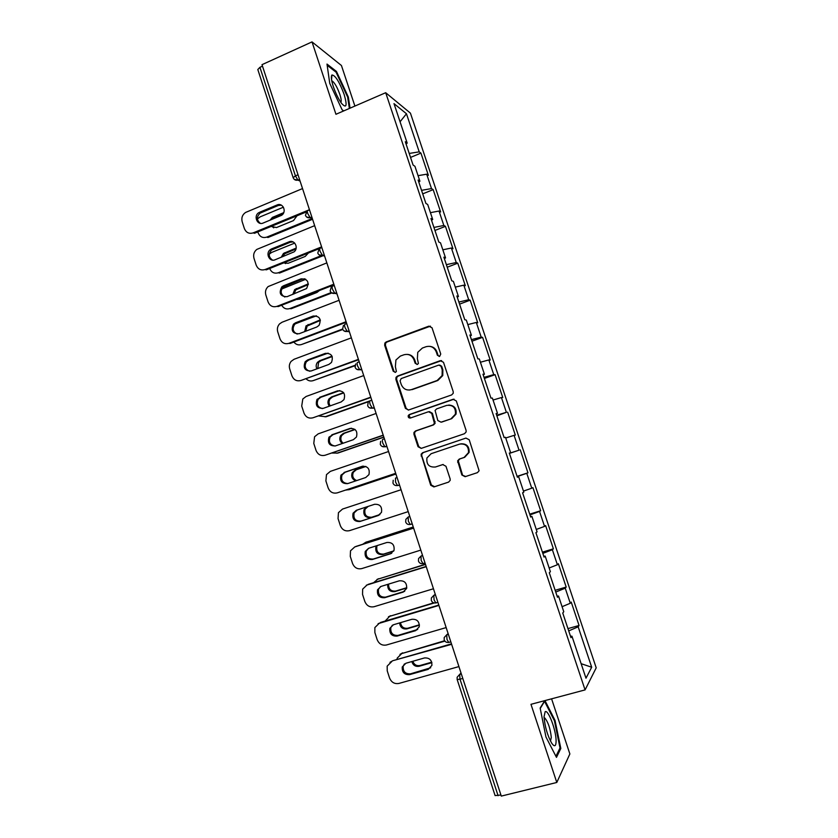 <?xml version="1.0" encoding="UTF-8"?>
<svg xmlns="http://www.w3.org/2000/svg" width="838" height="838" viewBox="0 0 838 838"><rect width="100%" height="100%" fill="white"/><g stroke="black" fill="none" stroke-linecap="round" stroke-linejoin="round"><path stroke-width="1.26" d="M439.636 356.391L440.746 354.045L432.02 327.763L428.805 326.181L386.192 341.925L384.883 343.046L384.652 345.235L393.2 371.234L395.41 372.355L396.384 371.475L395.379 366.667L395.924 360.005L400.334 356.087L403.874 354.799C408.619 353.594 412.013 355.302 414.045 359.911L415.166 363.294L417.397 364.415L418.424 363.462L417.376 358.706L417.753 352.327L422.383 348.042L425.966 346.743C430.763 345.528 434.189 347.236 436.252 351.866L437.384 355.27L439.636 356.391M461.853 474.989L465.111 476.696L477.409 472.653L479.106 470.757L469.207 439.761L465.938 438.085L422.645 452.719L421.095 454.259L430.701 485.233L433.906 486.93L448.55 482.133L450.174 480.394L450.132 478.844L445.973 466.263L442.747 464.566L435.498 466.986C429.119 467.51 426.27 464.503 426.93 457.946L431.12 453.714L459.633 444.098C465.781 443.438 468.735 446.277 468.505 452.614L464.063 457.464L459.276 459.067L457.632 460.827L461.853 474.989L465.719 476.487L477.555 472.601M530.967 704.318L556.799 782.472L501.292 796.1L262.001 64.673L312.019 41.9L335.944 114.282L385.69 92.714L585.071 689.904L530.967 704.318M451.619 394.939L453.222 393.294L453.211 391.608L443.48 362.288L440.254 360.675L397.432 376.084L396.028 377.351L395.882 379.384L405.414 408.368L408.588 410.002L451.619 394.939M456.312 400.941L466.096 430.386L466.138 431.926L464.493 433.707L421.221 448.382L418.036 446.717L413.93 434.241L413.972 432.439L415.491 430.962L432.879 424.981L434.44 423.4L431.717 413.375L428.501 411.73L410.431 418.015C408.714 418.141 407.991 417.324 408.263 415.554L409.3 414.559L453.065 399.297L456.312 400.941M385.69 92.714L410.431 113.14L596.206 667.834L585.071 689.904M567.955 628.615L579.058 625.473L571.223 602.061L570.29 603.266L562.089 606.691M579.058 625.473L578.168 626.814L591.691 667.237L585.982 678.193L571.945 636.178L570.971 637.645L562.748 613.039L563.765 611.719L558.527 596.038L557.48 597.274L549.299 572.773L550.388 571.684L545.182 556.086L544.061 557.081L535.911 532.696L537.074 531.837L531.889 516.313L530.695 517.067L522.587 492.796L523.823 492.178L518.659 476.717L517.392 477.241L509.315 453.075L510.625 452.688L505.482 437.3L504.141 437.604L496.106 413.543L497.5 413.375L492.377 398.06L490.963 398.134L482.96 374.188L484.416 374.251L479.326 358.989L477.838 358.842L469.877 335.011L471.406 335.294L466.326 320.106L464.776 319.739L456.846 296.003L458.449 296.505L453.389 281.39L451.766 280.803L443.878 257.182L445.544 257.905L440.516 242.852L438.819 242.046L430.962 218.529L432.701 219.462L427.694 204.482L425.924 203.466L418.11 180.055L419.911 181.197L414.925 166.28L413.092 165.055L405.309 141.748L407.184 143.109L393.986 103.608L406.461 113.758L419.21 151.856L409.216 153.438M410.547 157.408L420.927 153.103L419.21 151.856M420.927 153.103L428.375 175.341L426.689 174.199L431.497 188.581L421.545 190.352M422.719 193.861L433.162 189.639L431.497 188.581M433.162 189.639L440.631 211.962L439.018 211.029L443.847 225.474L433.937 227.433M434.943 230.46L445.439 226.333L443.847 225.474M445.439 226.333L452.949 248.75L451.389 248.017L456.249 262.524L446.371 264.672M447.23 267.217L457.778 263.184L456.249 262.524M457.778 263.184L465.32 285.695L463.823 285.161L468.693 299.721L458.868 302.068M459.559 304.131L470.17 300.182L468.693 299.721M470.17 300.182L477.733 322.798L476.309 322.462L481.201 337.096L471.417 339.641M471.941 341.213L482.604 337.358L481.201 337.096M482.604 337.358L490.209 360.068L488.847 359.931L493.76 374.628L484.018 377.362M484.385 378.441L495.101 374.68L493.76 374.628M495.101 374.68L502.737 397.484L501.438 397.558L506.382 412.317L496.683 415.26M496.871 415.837L506.382 412.317M507.65 412.17L515.318 435.079L514.092 435.351L519.047 450.174L509.399 453.316M509.42 453.4L519.047 450.174M520.251 449.817L527.961 472.821L526.788 473.313L531.774 488.198L523.457 491.089M529.721 514.165L540.646 510.74L532.916 487.632L531.774 488.198M540.646 510.74L539.546 511.431L544.553 526.39L536.278 529.459M542.406 552.148L553.394 548.817L545.622 525.604L544.553 526.39M553.394 548.817L552.368 549.728L557.396 564.749L549.162 567.986M555.154 590.298L566.195 587.061L558.391 563.754L557.396 564.749M566.195 587.061L565.241 588.182L570.29 603.266M557.134 596.216L558.527 596.038M565.241 588.182L555.741 592.068M543.81 556.338L545.182 556.086M552.368 549.728L542.825 553.394M530.548 516.627L531.889 516.313M539.546 511.431L529.972 514.899M517.339 477.105L518.659 476.717M526.788 473.313L517.161 476.571M509.336 453.128L510.625 452.688M514.092 435.351L505.723 438.002M496.222 413.888L497.5 413.375M501.438 397.558L493.037 400.03M483.18 374.827L484.416 374.251M488.847 359.931L480.404 362.236M470.181 335.944L471.406 335.294M476.309 322.462L467.824 324.599M457.255 297.228L458.449 296.505M463.823 285.161L455.306 287.12M444.381 258.691L445.544 257.905M451.389 248.017L442.841 249.808M431.56 220.321L432.701 219.462M439.018 211.029L430.428 212.663M418.801 182.129L419.911 181.197M426.689 174.199L418.068 175.666M262.493 66.16L259.927 67.323L295.416 175.865L298.024 174.765M293.153 177.666L257.811 69.533L259.927 67.323M406.095 144.105L407.184 143.109M406.461 113.758L400.061 121.782M354.893 106.07L341.443 65.511L312.019 41.9M556.799 782.472L569.871 753.938L551.582 698.829M500.935 795.011L495.101 795.597L457.16 679.524M570.521 636.283L571.945 636.178M578.168 626.814L568.719 630.899M591.691 667.237L581.132 663.686M517.088 476.351L527.961 472.821M350.043 108.175L348.336 97.061L336.447 71.429L326.998 64.076L329.753 83.381L342.145 109.841L343.706 110.92M544.71 700.662L540.154 708.068L545.947 736.979L556.474 757.363L560.821 748.47L555.028 720.397L544.993 700.589M439.227 356.485L438.044 355.333L436.923 351.939C435.666 348.65 433.34 346.796 429.957 346.366M407.582 354.401C411.07 354.725 413.459 356.579 414.758 359.963L415.878 363.336L417.073 364.499M430.449 326.16L386.957 342.019L385.648 343.13L385.428 345.319L393.954 371.255L395.159 372.418M441.616 360.591L398.176 376.105L396.772 377.362L396.636 379.394L406.147 408.316L408.336 410.075M441.018 366.227L438.756 365.096L401.151 378.587L400.072 380.902L401.234 384.464C403.256 389.062 406.65 390.791 411.395 389.639L437.153 380.494L442.108 375.56L442.213 369.82L441.018 366.227L441.678 366.269L439.782 365.054M409.3 390.068L411.395 389.639M441.678 366.269L442.862 369.851L442.757 375.571L437.813 380.504L412.107 389.628M429.433 411.594L432.387 413.312L435.111 423.316L433.55 424.887L416.193 430.858L414.684 432.335L414.642 434.136L418.738 446.581L421.263 448.372M454.081 399.16L410.023 414.496L408.986 415.48L410.411 418.015M451.085 418.717L455.401 414.192C455.903 407.666 452.991 404.744 446.675 405.403L436.64 408.892L435.079 410.463L437.813 420.519L441.029 422.174L451.724 418.633L456.029 414.119C456.731 408.42 454.29 405.393 448.707 405.037M451.724 418.633L441.689 422.09M460.68 443.836C466.609 443.512 469.416 446.382 469.102 452.457L464.671 457.307L459.894 458.899L458.26 460.659L462.471 474.79M443.176 464.472L435.498 466.986M465.938 438.085L423.337 452.562L421.797 454.102L421.776 455.83L431.381 485.013L434.576 486.71L448.686 482.08M347.665 97.355L348.336 97.061M335.588 71.806L336.447 71.429M554.327 720.575L555.028 720.397M559.627 748.774L560.821 748.47M283.726 212.653L272.36 217.419L270.035 220.195M271.114 226.438L276.498 227.559L293.499 220.583L297.008 215.785M283.443 207.185L260.189 216.843L257.402 218.948M257.842 231.896L258.167 232.891C259.895 236.871 262.755 238.285 266.767 237.112L267.992 237.5L312.584 219.273M312.281 218.498L266.767 237.112M283.035 213.889L274.298 217.492L271.921 219.409M271.784 226.166L273.712 227.852M260.325 223.337C256.491 220.111 256.459 216.696 260.199 213.072L278.31 205.467L281.442 205.205M305.912 212.119L254.48 233.278L253.181 232.87L309.452 209.71M253.181 232.87C249.075 234.085 246.131 232.639 244.371 228.544L242.182 221.756C241.229 217.817 242.36 214.706 245.597 212.443L302.539 188.571M259.654 212.234L277.064 204.985C282.909 202.22 287.13 211.951 281.537 215.324L263.153 223.034C257.235 225.799 253.17 215.785 258.911 212.611L260.943 212.695M344.167 94.505C339.38 81.768 335.305 75.263 331.932 74.991C330.832 76.331 331.293 80.176 333.315 86.544C335.703 93.468 338.458 99.094 341.579 103.42C346.534 108.762 347.393 105.798 344.167 94.505M340.804 102.341C341.537 101.377 341.223 98.737 339.851 94.443C337.484 87.822 335.053 83.423 332.56 81.234L331.785 80.961M327.176 65.291L336.09 72.204L347.623 97.051L349.373 108.469M343.737 110.909L342.124 109.788M556.097 740.321C555.898 729.563 548.125 709.22 545.15 711.724L544.04 716.762C544.868 726.598 547.424 735.429 551.729 743.254C554.683 747.349 556.139 746.375 556.097 740.321M550.472 741.054L551.31 737.388C550.325 728.589 548.157 722.115 544.794 717.977L544.082 717.716M540.227 708.445L544.574 701.364L554.421 720.764L560.014 747.978L555.919 756.305M296.17 248.1L283.485 253.411L281.212 257.308M283.663 262.902L288.104 263.289L305.189 256.449L308.426 252.992M294.725 243.104L271.721 252.406L269.26 254.092M269.689 268.495C271.428 272.476 274.309 273.89 278.321 272.759L279.525 273.052L323.206 255.663M321.425 255.59L278.321 272.759M295.961 249.022L284.679 253.757L282.605 256.753M284.166 262.703L285.611 263.603M308.321 283.862L294.704 289.571L292.797 294.431M296.736 299.355L299.763 299.166L316.942 292.472L319.425 290.514M305.723 279.284L281.662 289.037M281.673 305.221C283.632 308.499 286.376 309.61 289.917 308.552L291.1 308.751L331.806 292.975M331.209 292.546L289.917 308.552M308.321 284.564L295.866 289.822L293.949 293.981M296.998 299.25L297.605 299.491M320.263 319.875L306.027 325.888L304.697 331.607M316.219 315.811L295.175 323.877M294.924 323.981L294.222 324.296M293.855 342.04C295.919 344.638 298.496 345.455 301.575 344.502L342.805 329.502M343.444 325.437L342.616 329.02L301.575 344.502M320.378 320.42L307.158 326.045L305.702 331.23M332.005 356.129L319.749 360.675L317.445 362.351C315.978 364.394 315.79 366.562 316.879 368.856M306.268 378.965C308.321 380.892 310.657 381.437 313.276 380.599L354.987 365.735M355.082 365.274L313.276 380.599M332.194 356.538L320.849 360.738L318.555 362.414L317.801 368.511M343.559 392.624L331.534 396.961L328.967 398.951C327.49 401.444 327.627 403.853 329.376 406.168M318.953 415.973L326.118 416.758L368.992 401.507M371.779 400.208L325.018 416.842M343.769 392.907L332.613 396.929L330.046 398.909C328.632 401.266 328.695 403.581 330.245 405.854M272.539 260.115C268.527 257.245 268.212 253.872 271.596 249.986L290.273 242.224L293.111 241.92M319.791 248.436L266.316 269.846L265.038 269.543L321.614 246.875M265.038 269.543C260.911 270.705 257.957 269.239 256.187 265.122L253.987 258.314C253.066 254.7 254.008 251.725 256.816 249.41L314.669 225.652M271.554 248.928L289.047 241.836C294.609 239.259 299.04 248.142 294.044 251.871L275.074 259.78C269.427 262.367 265.143 253.17 270.328 249.63L271.554 248.928L272.811 249.295M284.847 297.029C280.657 294.526 280.07 291.215 283.076 287.088L302.288 279.138L304.781 278.813M334.027 284.826L278.195 306.572L276.949 306.362L333.828 284.208M276.949 306.362C272.8 307.494 269.836 305.996 268.055 301.858L265.845 295.018C264.955 291.708 265.719 288.89 268.139 286.565L326.851 262.891M283.506 285.789L301.093 278.855C307.766 278.897 309.589 282.134 306.54 288.565L287.036 296.694C280.29 296.516 278.551 293.237 281.851 286.826L283.506 285.789L284.731 286.062M297.26 334.09C292.871 331.953 292.012 328.706 294.672 324.348L296.704 322.976L316.45 315.874M346.262 322.211L290.126 343.454L288.911 343.339L346.094 321.698M288.911 343.339C284.742 344.439 281.757 342.91 279.965 338.751L277.745 331.879C276.907 328.842 277.514 326.181 279.578 323.877L282.081 322.221L339.086 300.287M295.5 322.808L313.192 316.031C319.613 315.947 321.562 319.079 319.027 325.406L316.764 327.019L299.051 333.754C292.535 333.713 290.681 330.518 293.468 324.191L295.5 322.808L296.704 322.976M309.756 371.276C305.168 369.516 304.037 366.342 306.373 361.765L308.73 360.047L328.119 353.123M358.538 359.753L300.926 380.483L358.413 359.345M300.926 380.483C296.725 381.541 293.729 379.981 291.938 375.801L289.707 368.898C288.911 366.112 289.393 363.598 291.132 361.356L294.065 359.272L351.373 337.84M307.556 359.984L325.343 353.364C331.534 353.196 333.587 356.213 331.502 362.425L328.925 364.404L311.118 370.983C304.823 371.025 302.853 367.934 305.2 361.702L307.556 359.984L308.73 360.047M322.358 408.598C317.56 407.226 316.167 404.136 318.178 399.328L320.797 397.285L339.788 390.571M370.878 397.453L312.993 417.785L370.784 397.16M312.993 417.785C308.772 418.801 305.765 417.209 303.953 413.008L301.711 406.074L302.811 398.982L306.1 396.479L363.713 375.571M319.666 397.317L337.536 390.864C343.528 390.623 345.675 393.546 343.978 399.632L341.15 401.947L323.238 408.357C317.152 408.483 315.078 405.487 317.026 399.37L320.797 397.285M354.862 429.37L343.371 433.393L340.584 435.687C339.118 438.756 339.683 441.364 342.26 443.532M332.016 453.044L337.882 453.065L383.867 437.185M383.814 437.017L336.824 453.243M355.071 429.538L344.418 433.267L341.632 435.551C340.207 438.494 340.699 441.06 343.119 443.229M335.032 446.026C330.025 445.062 328.37 442.066 330.078 437.038L332.927 434.681L351.478 428.218M383.27 435.331L325.102 455.244L383.207 435.152M325.102 455.244C320.87 456.218 317.843 454.594 316.02 450.373L313.779 443.417L314.585 436.745L318.189 433.854L376.115 413.459M331.817 434.817L349.792 428.522C355.595 428.239 357.826 431.078 356.464 437.017L353.416 439.657L335.41 445.91C329.502 446.078 327.354 443.176 328.957 437.174L332.927 434.681M365.745 466.42L355.26 469.982L352.285 472.548C350.892 476.455 352.065 479.231 355.773 480.876M345.78 490.083L349.697 489.518L395.934 474.036M395.913 473.973L348.671 489.79M365.902 466.483L356.276 469.751L353.311 472.318C351.929 476.131 353.049 478.896 356.653 480.583M347.801 483.568C342.574 483.044 340.668 480.153 342.061 474.874L345.109 472.244L363.2 466.096M395.704 473.365L337.274 492.859L395.683 473.302M337.274 492.859C333.011 493.802 329.973 492.147 328.15 487.905L325.888 480.918L326.474 474.643L330.329 471.385L388.56 451.514M344.03 472.485L362.1 466.347C367.746 466.033 370.029 468.788 368.961 474.601L365.735 477.524L347.644 483.62C341.894 483.83 339.673 480.991 340.982 475.125L345.109 472.244M374.607 504.287L367.191 506.718L364.069 509.546C363.043 515.14 365.263 517.821 370.721 517.58L379.844 514.616M374.617 504.277L368.186 506.393L365.064 509.211C364.048 514.794 366.258 517.465 371.705 517.235L379.918 514.553M378.682 515.339L360.958 521.11C355.364 521.351 353.091 518.596 354.139 512.856L357.344 509.965L374.502 504.319C379.96 504.005 382.296 506.686 381.479 512.374L378.116 515.569L359.921 521.487C354.317 521.718 352.033 518.963 353.081 513.202L356.297 510.3L374.46 504.329M408.221 511.62L349.498 530.653C345.214 531.554 342.155 529.867 340.322 525.594L338.049 518.575L338.447 512.667L342.512 509.075L401.067 489.738M376.356 545.831L375.927 546.669C375.131 552.158 377.393 554.777 382.725 554.526L393.724 551.058M413.291 527.092L365.693 542.312L362.697 544.281M413.26 526.997L365.693 542.312M377.226 545.548L376.891 546.24C376.094 551.708 378.357 554.316 383.678 554.075L393.808 550.88M365.64 542.322L366.688 541.893M391.734 553.227L373.256 559.04C367.798 559.292 365.473 556.6 366.29 550.975L368.605 548.293L386.873 542.49C392.247 542.155 394.635 544.773 394.028 550.346L390.539 553.771L372.25 559.522C366.772 559.774 364.446 557.071 365.263 551.425L368.605 548.293M420.812 550.105L361.765 568.593C357.459 569.463 354.39 567.745 352.547 563.45L350.274 556.401L350.504 550.828L354.757 546.931L413.626 528.129M413.595 528.024L355.815 546.481M387.722 584.379C387.46 589.543 389.806 591.963 394.782 591.628L406.744 587.983M425.505 564.435L377.666 579.236L373.643 582.682M425.442 564.236L377.666 579.236M388.591 584.107C388.518 589.135 390.885 591.46 395.704 591.073L406.797 587.689M376.974 579.487L378.619 578.712M404.723 591.272L385.606 597.138C380.263 597.389 377.896 594.75 378.514 589.229L380.462 586.631M366.374 585.196L426.238 566.687M426.165 566.467L368.071 584.4M433.466 588.758L374.094 606.712C369.768 607.529 366.677 605.78 364.834 601.464L362.54 594.383L362.655 589.135L367.054 584.945M380.976 586.443L399.338 580.807C404.607 580.483 407.027 583.049 406.608 588.506L403.026 592.141L384.632 597.724C379.268 597.976 376.901 595.336 377.529 589.795L380.976 586.443M399.59 622.927C400.197 627.39 402.628 629.369 406.88 628.877L419.429 625.19M434.356 602.962L389.68 616.318L385.134 621.063M433.717 602.815L389.68 616.318M400.501 622.665C401.297 626.897 403.717 628.751 407.771 628.228L419.409 624.802M388.413 616.841L390.613 615.7M417.701 629.453L398.019 635.403C392.771 635.654 390.372 633.057 390.812 627.641L392.414 625.179M378.127 623.661L438.913 605.413M438.798 605.078L380.4 622.477M446.162 627.589L386.475 644.988C382.128 645.773 379.017 643.993 377.163 639.656L374.869 632.543L374.869 627.568L379.405 623.126M393.399 624.771L411.867 619.292C417.031 618.978 419.492 621.503 419.23 626.855L415.564 630.679L397.076 636.094C391.817 636.346 389.408 633.748 389.859 628.311L393.399 624.771M411.825 661.559C413.008 665.257 415.407 666.839 419.042 666.294L431.884 662.649M444.884 641.122L401.758 653.556L397.233 658.092L396.95 659.516M444.611 640.735L401.758 653.556M412.809 661.276C414.14 664.681 416.496 666.105 419.901 665.54L431.759 662.177M399.956 654.384L402.659 652.833M430.69 667.781L410.484 673.836C405.32 674.066 402.889 671.521 403.183 666.189L404.471 663.895M389.984 662.324L392.771 660.721L451.64 644.317M451.493 643.856L392.771 660.721M458.92 666.587L398.909 683.441C394.541 684.175 391.419 682.362 389.555 678.005L387.24 670.861L387.166 666.147L391.817 661.486M405.885 663.256L424.437 657.956C429.527 657.652 432.02 660.135 431.895 665.403L428.155 669.384L409.573 674.632C404.398 674.873 401.957 672.317 402.25 666.964L405.885 663.256M299.543 179.437L297.951 180.107C295.678 180.599 294.086 179.803 293.174 177.729L295.416 175.865L297.951 180.107L300.088 181.102M462.796 678.434L460.01 679.209L498.097 795.712M461.026 673.019L459.674 674.422L460.01 679.209L457.15 679.482L457.129 677.261L459.674 674.422L461.34 673.962M299.564 179.479L298.014 180.139L294.274 179.384M307.148 210.935L305.451 215.314C306.352 217.367 307.934 218.152 310.207 217.681L307.745 213.564C307.106 211.396 307.179 210.369 307.944 210.485L309.494 209.846M311.872 217.094L310.311 217.733L312.333 218.519M317.791 253.066C318.67 255.087 320.242 255.873 322.504 255.422L320.126 251.421C319.488 249.242 319.54 248.163 320.284 248.216L321.844 247.587M324.222 254.867L322.661 255.485L324.631 256.103M330.182 290.975C331.052 292.986 332.613 293.771 334.865 293.331L332.56 289.456C331.911 287.256 331.953 286.135 332.676 286.104L334.247 285.496M336.635 292.808L335.064 293.415L336.981 293.845M342.627 329.051C343.486 331.052 345.036 331.838 347.278 331.419L345.057 327.658C344.397 325.437 344.418 324.275 345.12 324.17L346.702 323.573M349.1 330.916L347.519 331.502L349.383 331.764M355.123 367.306C355.972 369.286 357.512 370.071 359.743 369.673L357.596 366.028C356.946 363.786 356.946 362.582 357.627 362.393L359.219 361.817M361.628 369.191L360.036 369.768L361.838 369.841M368.154 402.554L367.673 405.697C368.521 407.697 370.05 408.494 372.281 408.106L370.197 404.565C369.537 402.303 369.527 401.056 370.187 400.794L371.779 400.229M374.209 407.635L372.606 408.2L374.356 408.085M380.641 441.343L380.284 444.297C381.122 446.277 382.652 447.083 384.862 446.717L382.861 443.271C382.191 440.998 382.17 439.699 382.798 439.363L384.401 438.808M386.842 446.256L385.229 446.801L386.926 446.507M393.211 480.268L392.959 483.065C393.787 485.034 395.306 485.841 397.505 485.495L395.567 482.154L395.463 478.11L397.086 477.566M399.527 485.045L397.914 485.579L399.548 485.097M409.782 516.386L408.19 517.025L409.824 516.491M412.275 524.001L410.211 524.462L408.347 521.215L408.19 517.025L405.854 519.351L405.686 522.001C406.503 523.97 408.022 524.787 410.211 524.462L412.212 523.813M422.509 555.28L420.98 556.107L422.614 555.594M425.076 563.136L422.981 563.597L421.168 560.454L420.98 556.107L418.571 558.59L418.466 561.104C419.283 563.073 420.791 563.911 422.981 563.597L425.023 562.968M435.289 594.351L433.822 595.368L435.467 594.875M448.131 633.601L446.717 634.806L448.372 634.335M306.614 217.011L310.311 217.733L311.841 217.011M319.027 254.804L322.661 255.485L324.191 254.752M331.502 292.776L335.064 293.415L336.593 292.661M344.041 330.926L347.519 331.502L349.048 330.748M356.663 369.254L360.036 369.768L361.566 369.013M369.349 407.75L372.606 408.2L374.146 407.446M382.128 446.434L385.229 446.801L386.779 446.057M399.464 484.846L397.914 485.579M437.886 602.292L435.802 602.92L434.063 599.861L433.822 595.368L431.35 597.986L431.298 600.385C432.115 602.365 433.613 603.213 435.802 602.92L436.294 602.941M450.813 641.803L448.686 642.421L447 639.446L446.717 634.806L444.203 637.54L444.203 639.844C445.03 641.845 446.518 642.694 448.686 642.421L449.199 642.411M436.923 351.939L436.252 351.866M415.878 363.336L415.166 363.294M414.758 359.963L414.045 359.911M393.954 371.255L393.2 371.234M385.428 345.319L384.652 345.235M386.957 342.019L386.192 341.925M429.485 326.307L428.805 326.181M438.044 355.333L437.384 355.27M406.147 408.316L405.414 408.368M396.636 379.394L395.882 379.384M398.176 376.105L397.432 376.084M440.914 360.728L440.254 360.675M437.813 380.504L437.153 380.494M442.862 369.851L442.213 369.82M418.738 446.581L418.036 446.717M414.642 434.136L413.93 434.241M416.193 430.858L415.491 430.962M433.55 424.887L432.879 424.981M435.121 421.598L434.451 421.671M432.387 413.312L431.717 413.375M410.023 414.496L409.3 414.559M453.704 399.265L453.065 399.297M458.302 462.199L457.684 462.367M459.894 458.899L459.276 459.067M464.671 457.307L464.063 457.464M434.576 486.71L433.906 486.93M431.381 485.013L430.701 485.233M421.776 455.83L421.085 455.987M423.337 452.562L422.645 452.719M465.719 476.487L465.111 476.696M274.298 217.492L273.083 217.052M277.064 204.985L278.31 205.467M285.863 253.086L284.679 252.741M297.48 288.817L296.317 288.565M309.138 324.704L308.007 324.547M320.849 360.738L319.749 360.675M332.613 396.929L331.534 396.961M289.047 241.836L290.273 242.224M301.093 278.855L302.288 279.138M313.192 316.031L314.344 316.209M325.343 353.364L326.464 353.447M337.536 390.864L338.636 390.843M344.418 433.267L343.371 433.393M349.792 428.522L350.86 428.396M356.276 469.751L355.26 469.982M362.1 466.347L363.126 466.117M371.705 517.235L370.721 517.58M368.186 506.393L367.191 506.718M356.297 510.3L357.344 509.965M359.921 521.487L360.958 521.11M383.678 554.075L382.725 554.526M390.539 553.771L391.503 553.3M372.25 559.522L373.256 559.04M395.704 591.073L394.782 591.628M403.026 592.141L403.958 591.565M384.632 597.724L385.606 597.138M407.771 628.228L406.88 628.877M415.564 630.679L416.465 629.998M397.076 636.094L398.019 635.403M419.901 665.54L419.042 666.294M428.155 669.384L429.025 668.598M409.573 674.632L410.484 673.836M319.142 248.938L317.77 253.013M331.24 287.109L330.162 290.933M355.752 363.922L355.113 367.274M385.648 343.13L384.883 343.046M396.772 377.362L396.028 377.351M442.757 375.571L442.108 375.56M414.684 432.335L413.972 432.439M435.111 423.316L434.44 423.4M408.986 415.48L408.263 415.554M456.029 414.119L455.401 414.192M458.26 460.659L457.632 460.827M469.102 452.457L468.505 452.614M421.797 454.102L421.095 454.259M273.576 217.859L272.36 217.419M258.911 212.611L260.199 213.072M331.555 79.694L331.932 74.991M331.9 81.516L332.56 81.234M544.04 716.762L545.15 711.724M544.113 718.156L544.794 717.977M284.679 253.757L283.485 253.411M295.866 289.822L294.704 289.571M307.158 326.045L306.027 325.888M318.555 362.414L317.445 362.351M330.046 398.909L328.967 398.951M270.328 249.63L271.596 249.986M281.851 286.826L283.076 287.088M293.468 324.191L294.672 324.348M305.2 361.702L306.373 361.765M317.026 399.37L318.178 399.328M341.632 435.551L340.584 435.687M328.957 437.174L330.078 437.038M353.311 472.318L352.285 472.548M340.982 475.125L342.061 474.874M365.064 509.211L364.069 509.546M353.081 513.202L354.139 512.856M376.891 546.24L375.927 546.669M365.263 551.425L366.29 550.975M377.529 589.795L378.514 589.229M389.859 628.311L390.812 627.641M402.25 666.964L403.183 666.189"/></g></svg>
